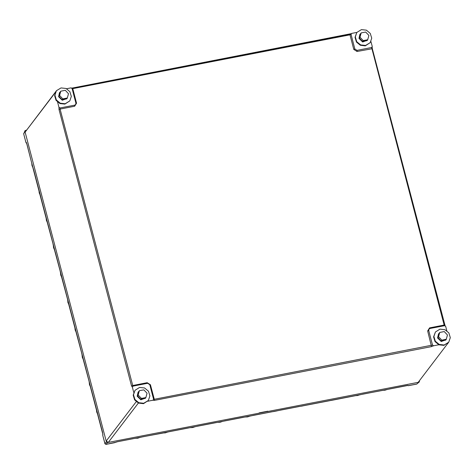 <?xml version="1.0" encoding="UTF-8"?>
<svg xmlns="http://www.w3.org/2000/svg" width="474" height="474" viewBox="0 0 474 474"><rect width="100%" height="100%" fill="white"/><g stroke="black" fill="none" stroke-linecap="round" stroke-linejoin="round"><path stroke-width="0.71" d="M448.131 342.975L418.163 382.328L267.532 411.551L267.822 411.165L259.242 412.83L258.952 413.215L108.321 442.438L106.158 441.057L25.104 132.11L56.258 90.961M267.366 411.254L267.532 411.551M446.822 330.793L445.661 326.367L444.576 325.674L429.983 328.506L428.988 329.116L428.715 330.55L432.537 345.102L433.615 345.789L438.841 344.776M356.863 32.416L351.667 33.423L351.033 34.442L354.854 48.994L357.017 50.368L371.61 47.542L372.244 46.517L370.917 41.475M147.734 401.247L152.96 400.234L153.594 399.215L149.772 384.663L147.61 383.288L133.016 386.114L132.382 387.139L133.751 392.348M57.603 102.082L58.966 107.29L60.05 107.983L74.643 105.151L75.639 104.541L75.911 103.107L72.089 88.555L71.011 87.868L66.561 88.733M448.208 342.957L448.38 342.678M136.18 401.614L136.494 401.875M138.07 402.882L138.438 403.054M55.322 92.466L55.168 92.815M106.158 441.057L136.198 401.685M138.367 403.066L108.321 442.438M55.15 92.744L25.104 132.11M106.229 441.104L106.425 441.845L104.955 443.711L102.769 435.286L104.967 443.658L106.052 444.351L114.447 442.722L117.315 441.738L407.77 385.486M386.263 389.717L383.964 390.149M358.794 395.043L356.501 395.476M331.332 400.37L329.033 400.808M303.864 405.697L301.571 406.135M276.401 411.029L274.102 411.462M25.146 132.045L25.004 130.723L23.712 133.929L25.91 142.301L26.894 144.031L31.93 163.927M166.54 432.341L164.241 432.774M194.008 427.015L191.709 427.447M221.471 421.682L219.172 422.121M248.933 416.356L246.64 416.794M108.25 442.39L107.503 442.532L106.425 441.845M259.005 413.144L267.508 411.497M418.216 382.257L419.336 381.926L419.46 380.628M26.491 130.101L25.004 130.723M32.682 166.747L33.678 169.893M33.66 169.805L40.865 197.279M40.841 197.19L48.052 224.664M48.028 224.575L55.233 252.055M55.209 251.961L62.42 279.441M62.396 279.346L69.601 306.826M69.577 306.731L76.788 334.211M76.764 334.123L83.975 361.597M83.951 361.508L91.156 388.982M91.132 388.893L98.343 416.368M408.398 385.593L416.682 384.088L419.336 381.926M249.188 416.285L246.516 416.794M221.725 421.611L219.053 422.121M194.257 426.944L191.585 427.453M166.795 432.27L164.123 432.78M139.326 437.597L136.654 438.106M61.567 276.62L60.625 273.16M54.38 249.235L53.438 245.775M47.199 221.85L46.256 218.39M40.012 194.464L39.069 190.998M61.496 276.449L60.98 274.719M54.314 249.057L53.793 247.333M47.127 221.672L46.612 219.948M39.946 194.287L39.425 192.562M32.759 166.901L31.882 163.613M24.95 131.298L23.7 133.976L25.898 142.354L26.568 143.065M26.42 142.71L26.544 143M276.65 410.958L273.984 411.468M304.118 405.626L301.446 406.135M331.581 400.299L328.915 400.808M359.049 394.972L356.377 395.482M386.511 389.646L383.845 390.155M68.748 304.006L67.806 300.546M75.935 331.397L74.993 327.931M83.116 358.782L82.174 355.316M90.303 386.168L89.361 382.702M97.49 413.553L96.548 410.087M68.683 303.834L68.161 302.104M75.864 331.219L75.348 329.489M83.051 358.605L82.529 356.875M90.238 385.99L89.716 384.26M97.419 413.375L96.903 411.651M385.913 389.794L390.262 388.793M390.351 388.775L406.36 385.664M406.449 385.652L407.693 385.392M358.451 395.12L362.883 394.101M278.688 410.49L280.401 410.105M280.49 410.087L298.116 406.668M298.205 406.651L299.681 406.402M299.876 406.378L302.157 406.04M248.589 416.433L252.938 415.431M253.021 415.414L270.648 411.995M270.737 411.977L272.218 411.734M272.408 411.705L274.689 411.367M221.121 421.759L225.47 420.758M225.559 420.74L243.186 417.321M243.275 417.304L244.75 417.061M244.945 417.031L247.227 416.693M193.659 427.092L198.008 426.085M198.091 426.073L215.717 422.648M215.806 422.636L217.288 422.387M217.477 422.364L219.758 422.026M166.19 432.418L170.539 431.417M170.628 431.399L188.255 427.981M188.344 427.963L189.819 427.714M190.015 427.69L192.296 427.352M143.16 436.726L138.728 437.745M98.319 416.279L102.55 432.418M107.503 442.532L106.01 444.375L114.927 442.443M114.584 442.592L117.226 441.756M117.315 441.738L133.324 438.634M133.413 438.616L134.894 438.373M135.084 438.349L137.365 438.006M96.696 410.857L89.953 385.149M88.988 380.978L82.772 357.763M81.806 353.592L75.585 330.378M61.217 275.607L67.432 298.804M60.251 271.43L54.03 248.222M53.07 244.045L46.849 220.837M25.999 142.164L26.414 142.721M65.193 103.735L60.251 103.184L56.353 99.961L54.907 95.238L56.436 90.724L61.039 87.903L65.975 88.454L69.874 91.678L71.319 96.4L69.791 100.915L65.193 103.735M69.791 100.915L64.897 104.12L59.961 103.569L56.062 100.346L54.617 95.618L56.436 90.724M60.275 91.873L59.511 92.649L58.788 96.429L62.467 100.014L67.124 98.462L67.989 95.552M59.511 92.649L58.586 96.696L62.266 100.281L67.124 98.462M63.623 99.475L64.997 99.208M59.641 93.799L59.363 94.776M59.925 97.413L61.17 98.716M67.284 98.017L66.615 98.894L62.153 99.759L58.912 96.341L60.133 92.057L60.802 91.18L65.264 90.315L68.505 93.733L67.284 98.017L62.823 98.882L59.582 95.464L60.802 91.18M58.912 96.341L59.582 95.464M62.153 99.759L62.823 98.882M364.02 41.202L365.401 40.93M360.039 35.526L359.76 36.498M360.329 39.135L361.567 40.444M367.682 39.745L367.018 40.622L362.557 41.487L359.316 38.068L360.536 33.784L361.206 32.907L365.661 32.042L368.902 35.461L367.682 39.745L363.226 40.61L359.985 37.191L361.206 32.907M359.316 38.068L359.985 37.191M362.557 41.487L363.226 40.61M142.2 399.007L143.581 398.741M138.218 393.331L137.94 394.309M138.509 396.939L139.747 398.249M145.862 397.55L145.198 398.427L140.737 399.292L139.113 397.585L137.496 395.873L138.716 391.589L139.386 390.712L143.841 389.847L147.082 393.266L145.862 397.55L141.406 398.415L138.165 394.996L139.386 390.712M137.496 395.873L138.165 394.996M140.737 399.292L141.406 398.415M442.603 340.729L443.978 340.462M438.622 335.053L438.343 336.03M438.906 338.667L440.15 339.971M446.265 339.271L445.596 340.148L441.134 341.013L437.893 337.595L439.114 333.311L439.783 332.44L444.245 331.569L447.486 334.988L446.265 339.271L441.804 340.136L438.563 336.718L439.783 332.44M437.893 337.595L438.563 336.718M441.134 341.013L441.804 340.136M360.673 33.601L359.908 34.371L359.191 38.157L362.871 41.736L367.528 40.183L368.387 37.274M359.908 34.371L358.984 38.424L362.663 42.002L367.528 40.183M138.852 391.406L138.088 392.176L137.371 395.962L141.051 399.546L145.708 397.988L146.567 395.079M138.088 392.176L137.164 396.228L140.843 399.813L145.708 397.988M439.256 333.133L438.491 333.903L437.769 337.684L441.448 341.268L446.105 339.716L446.97 336.807M438.491 333.903L437.567 337.95L441.247 341.535L446.105 339.716M365.59 45.463L360.655 44.906L356.756 41.688L355.31 36.96L356.833 32.445L361.437 29.625L366.372 30.176L370.271 33.399L371.717 38.127L370.188 42.642L365.59 45.463M370.188 42.642L365.3 45.842L360.364 45.291L356.466 42.068L355.014 37.339L356.833 32.445M143.77 403.267L138.835 402.716L134.936 399.493L133.49 394.771L135.019 390.256L139.617 387.436L144.552 387.987L148.451 391.21L149.903 395.932L148.374 400.447L143.77 403.267M148.374 400.447L143.48 403.647L138.544 403.096L134.646 399.872L133.2 395.15L135.019 390.256M444.174 344.989L439.232 344.438L435.333 341.215L433.888 336.493L435.416 331.978L440.02 329.157L444.956 329.708L448.854 332.932L450.3 337.66L448.771 342.169L444.174 344.989M448.771 342.169L443.877 345.374L438.942 344.823L435.043 341.6L433.597 336.872L435.416 331.978M428.715 330.55L427.666 330.971L429.568 327.907L444.156 325.075L371.61 47.542M429.877 328.529L429.568 327.907M357.017 50.368L357.046 51.482L353.8 49.415L349.984 34.863L72.759 88.644L76.575 103.196L74.673 106.259L60.08 109.091L132.916 386.144M354.854 48.994L353.8 49.415M147.497 383.306L147.189 382.684L150.436 384.752L154.257 399.304L432.537 345.102M149.802 384.775L150.436 384.752M75.935 103.213L76.575 103.196M74.643 105.151L74.673 106.259M60.05 107.983L60.08 109.091L59.031 109.512L58.966 107.29M132.382 387.139L131.547 385.937L132.602 385.516L147.189 382.684M153.612 399.321L154.257 399.304L154.287 400.411L152.96 400.234M433.615 345.789L431.512 346.63L427.666 330.971M444.464 325.697L444.156 325.075L444.819 325.164M372.167 47.139L372.321 48.674L357.046 51.482M351.033 34.442L349.984 34.863L349.616 34.229L72.451 88.022M71.799 88.087L72.392 88.01L72.759 88.644L72.119 88.668M71.011 87.868L71.698 88.134M349.676 34.241L351.139 33.773M445.027 325.786L445.661 326.367M431.512 346.63L154.287 400.411M131.547 385.937L59.031 109.512M445.056 325.715L372.303 48.739M351.21 33.678L72.338 88.046M408.404 385.581L407.782 385.486M96.441 409.72L96.672 412.03L97.68 414.3M89.254 382.334L89.485 384.645L90.498 386.914M82.073 354.949L82.298 357.26L83.311 359.529M74.886 327.564L75.117 329.874L76.13 332.144M67.705 300.178L67.93 302.489L68.943 304.758M382.779 390.339L384.959 390.244L386.873 389.581M355.316 395.666L357.497 395.571L359.411 394.907M31.782 163.252L32.007 165.556L33.02 167.832M38.963 190.637L39.194 192.942L40.207 195.217M46.15 218.022L46.381 220.327L47.388 222.602M53.331 245.408L53.562 247.712L54.575 249.988M60.518 272.793L60.749 275.098L61.762 277.373M135.594 438.29L137.774 438.195L139.688 437.532M163.062 432.963L165.236 432.869L167.15 432.205M190.524 427.637L192.705 427.536L194.618 426.873M217.993 422.304L220.167 422.21L222.081 421.546M245.455 416.978L247.635 416.883L249.549 416.219M102.526 432.329L102.864 435.114M408.191 385.729L416.64 384.112L418.951 382.115M417.067 383.904L416.593 384.106M105.957 444.363L104.997 443.753M114.998 442.384L114.358 442.74M23.759 133.36L23.736 134.018M26.289 142.887L25.94 142.396M217.874 422.322L222.099 421.546M190.412 427.655L194.636 426.873M162.943 432.981L167.168 432.199M135.481 438.308L139.706 437.526M54.617 250.118L53.325 245.372M47.436 222.733L46.144 217.987M40.249 195.347L38.957 190.601M33.062 167.962L31.77 163.216M245.342 416.996L249.567 416.213M355.204 395.683L359.428 394.901M382.666 390.357L386.891 389.575M61.804 277.503L60.512 272.757M68.985 304.889L67.693 300.149M76.172 332.274L74.88 327.534M83.353 359.659L82.067 354.919M90.54 387.051L89.248 382.305M97.727 414.436L96.435 409.69M384.55 390.055L362.841 394.125M330.982 400.447L357.088 395.381M303.52 405.774L329.62 400.714M276.052 411.106L278.694 410.502M164.828 432.679L143.124 436.75M97.14 412.534L102.911 434.545M89.509 383.472L88.964 380.972M82.328 356.081L81.783 353.586M68.398 302.993L75.141 328.695M67.96 301.31L67.415 298.816M60.773 273.925L60.228 271.43M53.592 246.539L53.041 244.045M39.662 193.451L46.405 219.154M32.481 166.066L39.218 191.769M26.461 142.698L32.036 164.383"/></g></svg>
